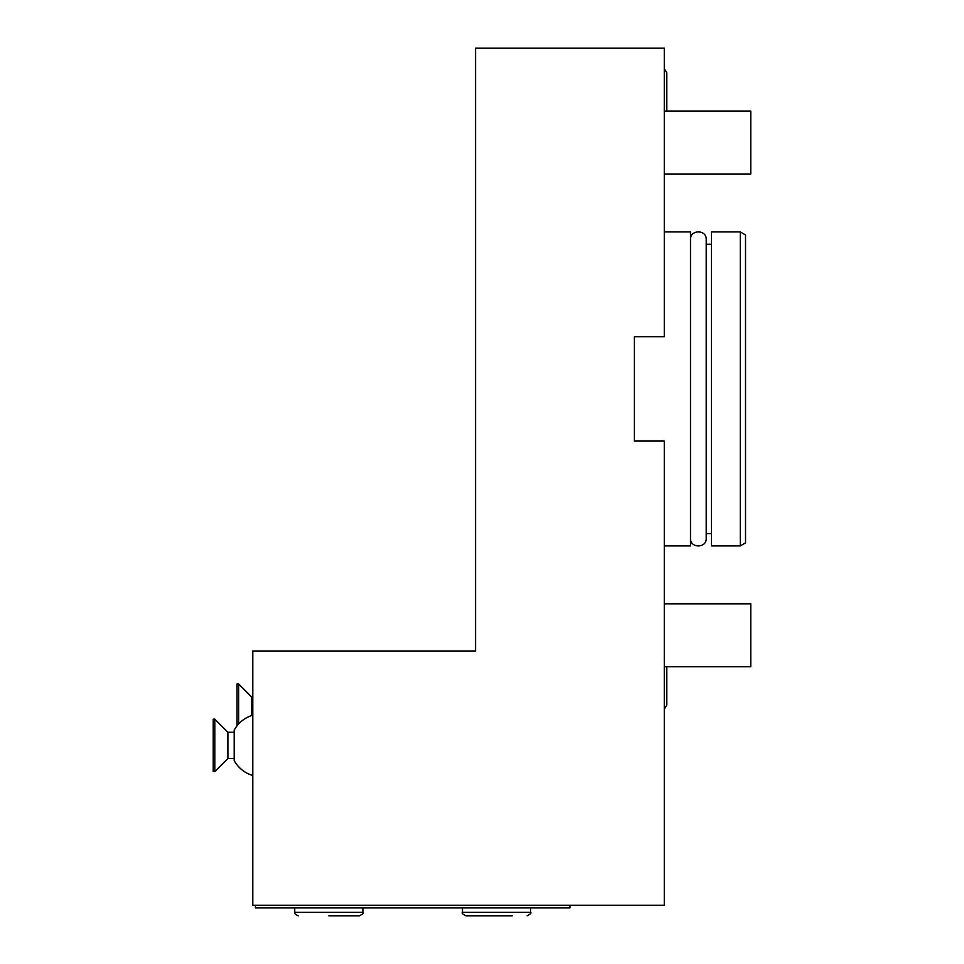 <?xml version="1.0" encoding="UTF-8"?>
<svg xmlns="http://www.w3.org/2000/svg" width="964" height="964" viewBox="0 0 964 964"><rect width="100%" height="100%" fill="white"/><g stroke="black" fill="none" stroke-linecap="round" stroke-linejoin="round"><path stroke-width="1.45" d="M664.28 545.913L690.489 545.913L690.489 231.926L664.28 231.926M634.408 441.066L634.408 336.761L664.28 336.761L664.28 48.2L475.577 48.2L475.577 651.001L252.797 651.001L252.797 905.232L664.28 905.232L664.28 441.066L634.408 441.066L634.408 336.761M706.214 533.586L711.456 533.586M690.489 538.31L690.489 538.31C690.007 548.456 706.708 548.456 706.214 538.31L706.214 239.53L706.214 244.241L711.456 244.241M711.456 545.913L711.456 231.926L740.292 231.926L740.292 545.913L711.456 545.913M740.292 231.926L745.534 234.951L745.534 542.877L740.292 545.913M569.929 905.232L569.929 907.931L255.424 907.931L255.424 905.232M294.743 907.931L294.743 912.306L362.886 912.306C363.826 913.065 362.657 914.221 359.391 915.8L328.808 915.8M512.27 915.8L465.974 915.8L512.27 915.8M252.797 775.526A31.451 31.451 0 0 1 234.192 760.584L234.192 730.134A31.451 31.451 0 0 1 252.797 715.192M234.192 732.254L227.902 732.254L227.902 758.463L234.192 758.463M227.902 758.463L214.803 771.562L214.803 719.144L227.902 732.254M214.803 719.144L213.225 719.144L213.225 771.562L214.803 771.562M252.797 697.044L251.749 697.044L251.749 715.529M238.65 723.976L238.65 683.946L251.749 697.044M237.072 683.946L238.65 683.946L237.072 683.946L237.072 725.808M664.28 111.101L750.775 111.101L750.775 174.002L664.28 174.002M664.28 603.826L750.775 603.826L750.775 666.726L664.28 666.726M530.622 907.931L530.622 912.306L462.479 912.306L462.479 907.931M690.489 239.53L690.489 239.53C690.007 229.384 706.708 229.384 706.214 239.53M362.886 912.306L362.886 907.931M294.743 912.306C294.08 913.257 295.249 914.426 298.238 915.8M530.622 912.306C531.598 912.932 530.429 914.101 527.127 915.8M462.479 912.306C461.527 913.065 462.696 914.221 465.974 915.8M664.28 68.697L666.799 72.842L666.799 111.101M664.28 709.143L666.799 704.997L666.799 666.726"/></g></svg>
